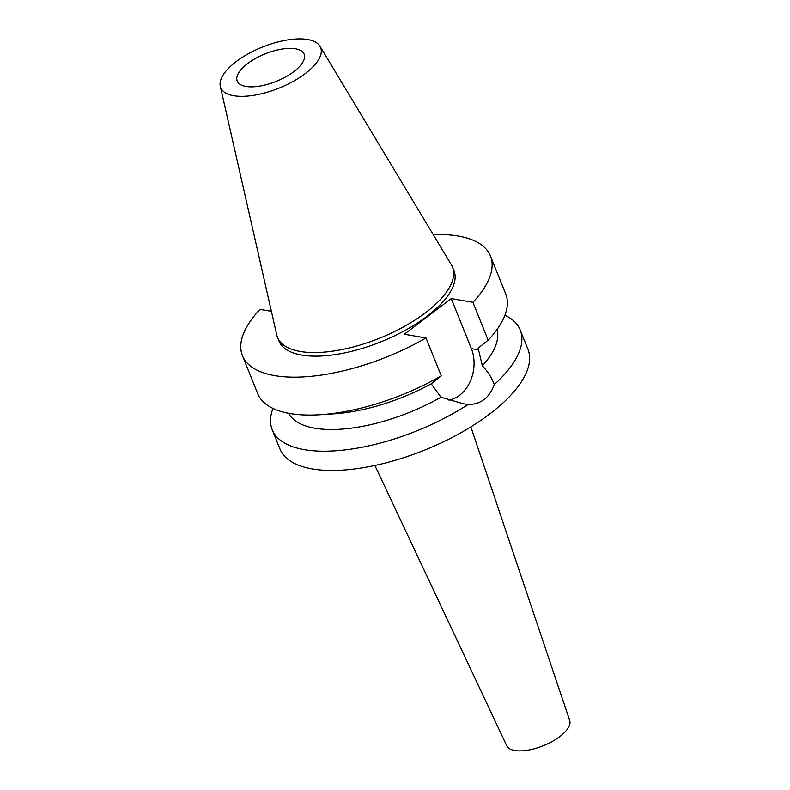 <?xml version="1.0" encoding="UTF-8"?>
<svg xmlns="http://www.w3.org/2000/svg" width="790" height="790" viewBox="0 0 790 790"><rect width="100%" height="100%" fill="white"/><g stroke="black" fill="none" stroke-linecap="round" stroke-linejoin="round"><path stroke-width="1.19" d="M307.656 39.5A53.829 22.15 158.1 0 1 319.98 46.225A53.829 22.15 158.1 0 1 294.561 80.62A53.829 22.15 158.1 0 1 233.722 95.718A53.829 22.15 158.1 0 1 220.311 86.288A53.829 22.15 158.1 0 1 249.808 52.94A53.829 22.15 158.1 0 1 307.656 39.5M295.46 48.773A36.064 14.842 -21.9 0 0 255.693 58.332A36.064 14.842 -21.9 0 0 237.227 81.054A36.064 14.842 -21.9 0 0 245.927 86.436A36.064 14.842 -21.9 0 0 285.684 76.887A36.064 14.842 -21.9 0 0 304.15 54.155A36.064 14.842 -21.9 0 0 295.46 48.773M319.98 46.225L451.357 264.778A94.296 38.799 158.1 0 1 452.502 267.079A94.296 38.799 158.1 0 1 404.223 326.507A94.296 38.799 158.1 0 1 300.259 351.481A94.296 38.799 158.1 0 1 277.527 337.419A94.296 38.799 158.1 0 1 276.757 334.97L220.311 86.288M277.527 337.419L278.969 341.004A94.296 38.799 -21.9 0 0 301.701 355.075A94.296 38.799 -21.9 0 0 405.665 330.101A94.296 38.799 -21.9 0 0 453.944 270.664L452.502 267.079M433.206 234.591A133.648 54.994 158.1 0 1 458.24 236.052A133.648 54.994 158.1 0 1 490.452 255.99A133.648 54.994 158.1 0 1 472.924 302.303L451.248 298.571L404.332 334.239L426.017 337.972A133.648 54.994 158.1 0 1 274.673 375.615A133.648 54.994 158.1 0 1 242.451 355.678A133.648 54.994 158.1 0 1 259.989 309.364L271.395 311.329M451.248 298.571L471.363 348.617A34.158 25.892 -80.2 0 1 459.523 395.336A34.158 25.892 -80.2 0 1 448.888 400.105M288.597 413.288A112.427 46.264 -21.9 0 0 314.845 428.219A112.427 46.264 -21.9 0 0 440.968 397.222L463.414 403.779L468.134 404.45C480.675 404.5 489.385 397.874 494.273 384.572C492.032 378.163 488.052 371.902 482.334 365.78L478.138 348.123L488.161 340.214L472.924 302.303M482.334 365.78A112.427 46.264 -21.9 0 0 497.029 329.499M488.161 340.214A133.648 54.994 -21.9 0 0 505.699 293.89L490.452 255.99M431.222 383.792A112.427 46.264 158.1 0 1 334.338 413.802L320.454 414.711A133.648 54.994 -21.9 0 0 441.255 375.882L431.222 383.792L440.968 397.222M426.017 337.972L441.255 375.882M242.451 355.678L257.698 393.588A133.648 54.994 -21.9 0 0 289.91 413.526A133.648 54.994 -21.9 0 0 320.454 414.711M504.929 315.18A133.648 54.994 158.1 0 1 520.215 330.022A133.648 54.994 158.1 0 1 494.273 384.572M468.134 404.45A133.648 54.994 158.1 0 1 304.436 449.648A133.648 54.994 158.1 0 1 272.214 429.711L279.956 448.967A133.648 54.994 -21.9 0 0 312.178 468.904A133.648 54.994 -21.9 0 0 459.533 433.503A133.648 54.994 -21.9 0 0 527.957 349.269L520.215 330.022M272.214 429.711A133.648 54.994 158.1 0 1 272.985 408.42M374.885 465.458L506.726 745.74A33.94 13.963 -21.9 0 0 514.774 750.5A33.94 13.963 -21.9 0 0 551.864 741.701A33.94 13.963 -21.9 0 0 569.689 720.431L470.86 426.876M471.363 348.617L478.859 349.911"/></g></svg>
